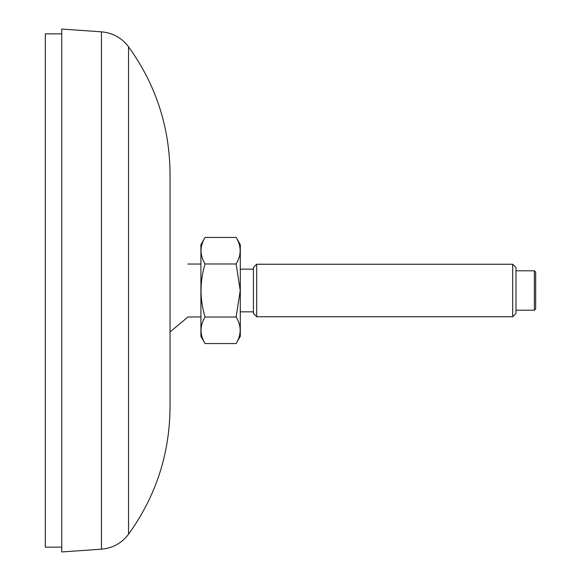 <?xml version="1.0" encoding="UTF-8"?>
<svg xmlns="http://www.w3.org/2000/svg" width="581" height="581" viewBox="0 0 581 581"><rect width="100%" height="100%" fill="white"/><g stroke="black" fill="none" stroke-linecap="round" stroke-linejoin="round"><path stroke-width="0.87" d="M128.554 534.215L128.554 46.785C155.846 84.673 169.674 126.963 170.037 173.661L170.037 407.339C169.674 454.037 155.846 496.327 128.554 534.215C121.719 543.177 112.692 548.166 101.464 549.168L61.731 551.95L61.731 29.05L101.464 31.832L101.464 549.168M200.91 316.957L188.012 316.957L170.037 331.925L170.037 351.047M170.037 229.953L170.037 249.075M205.078 263.97C199.69 281.698 199.69 299.382 205.078 317.03C199.69 325.89 199.69 334.736 205.078 343.56L200.91 336.334L200.91 244.666L205.078 237.44L236.126 237.44C241.514 246.264 241.514 255.11 236.126 263.97L205.078 263.97C199.69 255.146 199.69 246.308 205.078 237.44M205.078 343.56L236.126 343.56C241.514 334.692 241.514 325.854 236.126 317.03L240.229 290.5L236.126 263.97M205.078 317.03L236.126 317.03M236.126 343.56L240.294 336.334L240.294 244.666L236.126 237.44M253.425 290.5L253.425 267.529L256.708 264.246L256.708 316.754L253.425 313.471L253.425 290.5M512.703 316.754L515.986 313.471L515.986 267.529L512.703 264.246L512.703 316.754L256.708 316.754M534.367 310.189L535.675 308.881L535.675 272.119L534.367 270.811L534.367 310.189L515.986 310.189M61.731 547.157L45.325 547.157L45.325 33.843L61.731 33.843M128.554 46.785C121.719 37.823 112.692 32.834 101.464 31.832M200.91 264.043L187.786 264.043M253.425 269.17L240.294 269.17M253.425 311.83L240.294 311.83M512.703 264.246L256.708 264.246M534.367 270.811L515.986 270.811"/></g></svg>
